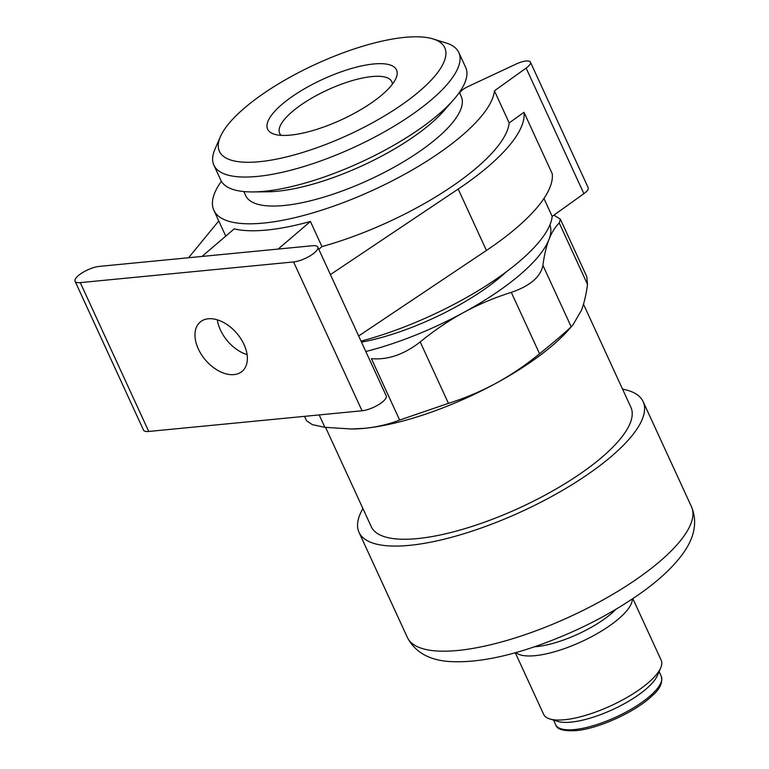 <?xml version="1.0" encoding="UTF-8"?>
<svg xmlns="http://www.w3.org/2000/svg" width="769" height="769" viewBox="0 0 769 769"><rect width="100%" height="100%" fill="white"/><g stroke="black" fill="none" stroke-linecap="round" stroke-linejoin="round"><path stroke-width="1.15" d="M573.04 324.739L569.089 329.276A145.591 45.717 155.3 0 1 496.14 383.202C511.347 374.849 525.823 365.044 539.559 353.769C555.362 340.907 565.897 331.9 571.165 326.738L573.04 324.739L581.47 310.224C584.171 303.082 586.189 294.479 587.506 284.415L586.766 276.58M448.442 403.35C464.966 398.159 480.865 391.45 496.14 383.202A145.591 45.717 155.3 0 1 364.4 428.333C376.916 427.055 388.672 424.305 399.649 420.066L448.442 403.35L420.201 341.936C403.965 354.547 387.711 360.123 371.408 358.652L399.649 420.066M306.571 420.787L312.301 424.632L324.874 427.314L351.222 428.996L364.4 428.333A145.591 45.717 155.3 0 1 352.26 429.006A145.591 45.717 155.3 0 1 350.337 429.006M583.488 304.207L630.888 407.262A142.89 44.871 155.3 0 1 519.825 507.732A142.89 44.871 155.3 0 1 371.254 526.678L325.595 427.401M622.554 389.143A156.367 49.101 155.3 0 1 643.134 401.629A156.367 49.101 155.3 0 1 521.593 511.577A156.367 49.101 155.3 0 1 359.008 532.311A156.367 49.101 155.3 0 1 362.92 508.559M615.959 609.288A58.088 18.235 155.3 0 1 534.368 646.816M632.349 598.984A64.702 20.321 155.3 0 1 581.441 641.702A64.702 20.321 155.3 0 1 515.884 652.554M632.858 598.647L661.196 660.263A64.702 20.321 155.3 0 1 660.696 667.896A64.702 20.321 155.3 0 1 610.903 705.759A64.702 20.321 155.3 0 1 549.748 718.928A64.702 20.321 155.3 0 1 543.635 714.343L515.288 652.718M660.696 667.896L657.37 675.586A58.088 18.235 155.3 0 1 612.662 709.585A58.088 18.235 155.3 0 1 557.756 721.399L549.748 718.928M553.959 215.137L560.37 219.213L559.255 223C555.141 226.99 551.709 232.498 548.951 239.524C546.25 246.666 544.231 255.27 542.914 265.334C540.655 276.888 530.12 285.895 511.308 292.364C494.784 297.545 478.895 304.264 463.62 312.512C448.404 320.856 433.937 330.67 420.201 341.936M217.348 319.846A32.356 20.59 -130.5 0 0 247.099 354.624M233.997 374.599A32.356 20.59 -130.5 0 0 242.197 371.283A32.356 20.59 -130.5 0 0 236.814 333.313A32.356 20.59 -130.5 0 0 200.132 322.105A32.356 20.59 -130.5 0 0 201.478 354.672A32.356 20.59 -130.5 0 0 233.997 374.599M75.064 281.271L143.515 430.102A16.178 5.075 -24.7 0 0 148.734 431.457L362.045 410.771A16.178 5.075 -24.7 0 0 378.79 404.542A16.178 5.075 -24.7 0 0 386.23 395.9L317.77 247.07A16.178 5.075 -24.7 0 0 312.56 245.724L99.239 266.401A16.178 5.075 -24.7 0 0 82.504 272.63A16.178 5.075 -24.7 0 0 75.064 281.271A16.178 5.075 -24.7 0 0 80.284 282.617L293.595 261.941A16.178 5.075 -24.7 0 0 310.33 255.712A16.178 5.075 -24.7 0 0 317.77 247.07M244.465 108.035A124.02 38.94 155.3 0 1 433.024 38.931A124.02 38.94 155.3 0 1 348.347 134.921A124.02 38.94 155.3 0 1 220.367 136.747A124.02 38.94 155.3 0 1 244.465 108.035M281.954 104.401A70.94 22.272 155.3 0 1 359.998 66.278A70.94 22.272 155.3 0 1 395.977 78.255A70.94 22.272 155.3 0 1 341.388 119.781A70.94 22.272 155.3 0 1 274.331 134.21A70.94 22.272 155.3 0 1 281.954 104.401M358.662 335.976L486.431 250.454A169.853 53.33 -24.7 0 0 552.219 173.698L523.987 112.303L509.184 122.925A153.675 48.255 -24.7 0 1 321.971 246.589L318.799 249.31M330.43 274.581L458.189 189.059A169.853 53.33 -24.7 0 0 523.987 112.303M218.761 220.934L188.588 257.74M433.024 38.931L446.078 42.968A134.806 42.324 155.3 0 1 458.824 52.513A134.806 42.324 155.3 0 1 354.038 147.302A134.806 42.324 155.3 0 1 213.888 165.172A134.806 42.324 155.3 0 1 214.926 149.282L220.367 136.747M278.176 249.05L310.426 221.472L321.971 246.589M201.987 256.442L234.237 228.864A153.675 48.255 -24.7 0 0 310.426 221.472M458.824 52.513L465.668 67.393A134.806 42.324 155.3 0 1 453.72 99.585A134.806 42.324 155.3 0 1 252.943 191.923A134.806 42.324 155.3 0 1 220.732 180.061L213.888 165.172M361.036 341.138A153.675 48.255 -24.7 0 0 552.18 216.406L583.882 193.663A13.477 4.23 -24.7 0 0 588.189 187.713L530.427 62.135A13.477 4.23 -24.7 0 0 516.162 64.038L467.975 86.58A10.785 3.384 -24.7 0 0 459.737 93.212M543.943 198.489L552.18 216.406M221.366 181.273A153.675 48.255 -24.7 0 0 213.849 210.264A153.675 48.255 -24.7 0 0 360.863 195.547A153.675 48.255 -24.7 0 0 494.429 90.829L526.121 68.085A13.477 4.23 -24.7 0 0 530.427 62.135M494.429 90.829L509.184 122.925M453.72 99.585L444.155 110.534A118.628 37.248 155.3 0 1 267.477 191.798L252.943 191.923M243.831 191.558L245.696 195.624A118.628 37.248 -24.7 0 0 369.033 179.888A118.628 37.248 -24.7 0 0 461.237 96.481L459.372 92.424M506.069 272.024A118.628 37.248 155.3 0 1 361.497 342.147M549.922 224.884A145.591 45.717 155.3 0 1 548.951 239.524A145.591 45.717 155.3 0 1 463.62 312.512A145.591 45.717 155.3 0 1 365.804 351.5M281.185 135.354A61.712 19.379 155.3 0 1 279.676 133.297A61.712 19.379 155.3 0 1 292.143 111.736A61.712 19.379 155.3 0 1 351.097 80.947A61.712 19.379 155.3 0 1 391.806 81.716A61.712 19.379 155.3 0 1 392.382 84.206M643.134 401.629L691.485 506.742A156.367 49.101 155.3 0 1 569.935 616.69A156.367 49.101 155.3 0 1 407.359 637.424L359.008 532.311M659.11 671.558L661.234 676.182A58.088 18.235 155.3 0 1 616.084 717.025A58.088 18.235 155.3 0 1 555.689 724.725L553.565 720.101M587.506 284.415L559.255 223M539.559 353.769L511.308 292.364M571.165 326.738L542.914 265.334M324.874 427.314L319.183 414.924M80.284 282.617L148.734 431.457M293.595 261.941L362.045 410.771M458.189 189.059L486.431 250.454M526.121 68.085L583.882 193.663M352.26 429.006L351.222 429.015M691.485 506.742C697.752 521.978 694.609 538.012 682.055 554.824C672.894 567.061 660.042 579.182 643.518 591.188C612.528 613.46 577.221 631.637 537.598 645.7C503.474 657.649 474.242 662.926 449.894 661.551C429.227 660.244 415.049 652.199 407.359 637.424M661.234 676.182C662.916 682.689 659.869 689.235 652.083 695.83C636.232 711.306 599.589 728.33 576.865 730.54C563.946 731.425 556.891 729.483 555.689 724.725M586.766 276.571L560.38 219.203M306.562 420.787L304.524 416.346M213.849 210.264L225.75 236.121"/></g></svg>
